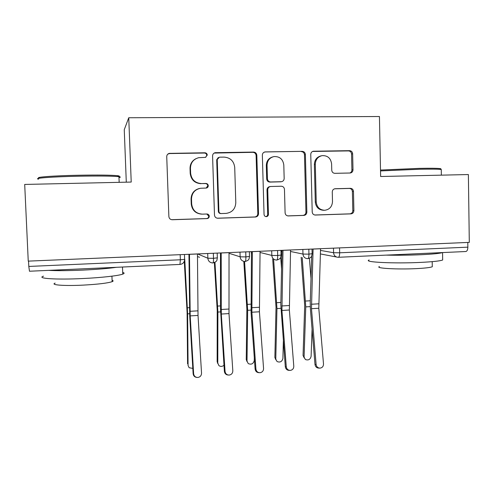 <?xml version="1.0" encoding="UTF-8"?>
<svg xmlns="http://www.w3.org/2000/svg" width="494" height="494" viewBox="0 0 494 494"><rect width="100%" height="100%" fill="white"/><g stroke="black" fill="none" stroke-linecap="round" stroke-linejoin="round"><path stroke-width="0.74" d="M207.27 155.067C207.085 153.665 206.301 152.905 204.911 152.782L169.244 153.387C167.633 153.881 166.793 154.986 166.737 156.684L168.874 216.533C169.146 218.533 170.288 219.602 172.301 219.737L207.079 218.589C208.449 218.404 209.178 217.619 209.271 216.224C209.086 214.841 208.307 214.1 206.924 214.007L202.46 214.149C196.124 213.717 192.524 210.314 191.666 203.942L191.499 198.996C191.808 193.031 194.852 189.449 200.638 188.251L206.276 188.053C207.542 187.794 208.202 187.016 208.27 185.713C208.085 184.324 207.307 183.57 205.924 183.465L201.447 183.57C195.093 183.083 191.487 179.631 190.622 173.227L190.456 168.256C190.672 162.699 193.42 159.173 198.693 157.691L205.467 157.37L207.27 155.067M205.732 157.296L206.776 155.307C206.591 153.912 205.807 153.159 204.43 153.035L169.609 153.548L167.855 154.091M171.628 219.688L206.585 218.558C207.949 218.373 208.678 217.588 208.764 216.199L206.807 214.007M206.208 188.066L207.77 185.824C207.591 184.435 206.813 183.688 205.43 183.583L201.447 183.57M350.073 173.005L350.332 172.993C352 172.647 352.889 171.579 353 169.782L352.642 153.788C352.42 151.868 351.401 150.824 349.573 150.664L313.313 151.226C311.702 151.633 310.85 152.708 310.763 154.443L312.208 211.957C312.443 213.877 313.486 214.902 315.345 215.038L350.981 213.865C352.79 213.612 353.76 212.531 353.895 210.623L353.476 191.413C353.253 189.511 352.228 188.486 350.413 188.338L335.043 188.733C333.308 189.054 332.382 190.134 332.271 191.975L332.493 201.564C332.141 206.671 329.535 209.579 324.681 210.283C319.692 209.975 316.882 207.227 316.24 202.04L315.302 164.224C315.549 159.543 317.846 156.672 322.193 155.616C327.676 155.474 330.813 158.241 331.604 163.922L331.752 170.214C331.987 172.134 333.018 173.178 334.858 173.326L350.073 173.005M128.749 117.745L131.213 182.064L24.7 184.441L28.244 261.128L469.3 242.381L468.38 174.549L380.633 176.506L379.435 116.516L128.749 117.745L124.26 129.712L126.291 182.175M256.818 155.283C256.571 153.313 255.478 152.238 253.552 152.072L215.118 152.689C213.494 153.159 212.648 154.252 212.581 155.974L214.489 215.075C214.754 217.051 215.859 218.107 217.823 218.237L255.46 217.002C257.362 216.743 258.381 215.631 258.516 213.667L256.818 155.283L256.114 155.524C255.867 153.56 254.787 152.492 252.866 152.325L214.143 153.072M265.408 151.899L302.217 151.355C304.094 151.522 305.144 152.578 305.385 154.523L306.848 212.124C306.718 214.063 305.724 215.156 303.866 215.415L288.286 215.921C286.403 215.792 285.341 214.76 285.1 212.821L284.464 189.375C284.223 187.43 283.155 186.386 281.265 186.232L270.551 186.504C268.785 186.849 267.853 187.948 267.742 189.801L268.44 214.322C268.347 215.687 267.637 216.465 266.309 216.644C264.975 216.557 264.222 215.829 264.049 214.464L262.351 155.196C262.425 153.467 263.277 152.38 264.901 151.948L302.217 151.355M208.746 215.971L209.246 215.952M28.553 261.11L28.8 266.439L180.359 259.782L180.18 254.669M29.479 271.218L28.8 266.439M209.184 215.674L208.696 215.693M467.793 242.449L467.855 247.161C467.769 249.822 467.083 251.273 465.799 251.52L338.322 257.281C339.193 257.047 339.637 255.552 339.656 252.792L467.855 247.161M213.34 253.261L213.501 258.331C213.556 261.153 213.371 262.691 212.945 262.944L212.266 262.919C209.629 262.481 208.159 260.918 207.857 258.232L207.696 253.502M245.734 251.884L245.889 256.911C245.919 259.702 245.672 261.233 245.135 261.493L244.499 261.474C241.887 261.054 240.424 259.504 240.127 256.818L239.985 252.125M277.56 250.532L277.696 255.509C277.714 258.282 277.4 259.795 276.751 260.06L276.158 260.048C273.565 259.653 272.12 258.115 271.83 255.435L271.694 250.779M308.824 249.204L308.948 254.138C308.948 256.88 308.571 258.387 307.818 258.658L307.256 258.646C304.693 258.269 303.267 256.744 302.976 254.07L302.853 249.458M195.877 158.71C192.03 160.766 190.079 164.008 190.036 168.442L190.456 168.256M200.978 183.688C194.648 183.2 191.061 179.767 190.202 173.388L190.036 168.442M199.514 188.442C194.13 189.875 191.314 193.413 191.073 199.045L191.499 198.996M201.546 214.137C195.463 213.501 192.024 210.111 191.24 203.966L191.073 199.045M217.249 218.206L254.768 216.977C256.664 216.718 257.677 215.606 257.806 213.655L256.114 155.524M219.429 157.185L217.237 159.525L218.891 211.339C219.07 212.723 219.849 213.457 221.219 213.556L226.024 213.402C232.143 212.513 235.397 208.931 235.799 202.676L234.718 167.423C233.909 161.087 230.371 157.648 224.109 157.111L219.429 157.185M218.329 157.493L216.699 159.747L217.237 159.525M220.972 213.55L220.67 213.544C219.305 213.445 218.533 212.71 218.348 211.333L216.699 159.747M287.736 215.89L302.976 215.39C304.823 215.137 305.817 214.044 305.953 212.117L304.483 154.764C304.248 152.825 303.199 151.775 301.328 151.609M270.36 186.534L269.798 186.609C268.038 186.954 267.106 188.047 267.001 189.887L267.692 214.303L268.44 214.322M265.797 216.6C266.995 216.329 267.625 215.563 267.692 214.303M283.803 164.965C282.945 159.142 279.666 156.339 273.972 156.567C269.582 157.691 267.273 160.587 267.05 165.274L267.433 178.803C267.68 180.761 268.755 181.817 270.663 181.965L281.401 181.706C283.142 181.354 284.062 180.261 284.167 178.433L283.803 164.965M272.632 156.919C268.582 158.228 266.476 161.075 266.309 165.465L267.05 165.274M280.845 181.792L269.909 182.088C268.007 181.94 266.933 180.884 266.692 178.939L266.309 165.465M264.673 152.146L264.111 152.208M321.094 155.869C316.839 156.975 314.598 159.821 314.369 164.416L315.302 164.224M324.021 210.29L323.712 210.29C318.741 209.981 315.938 207.239 315.302 202.077L314.369 164.416M314.802 215.001L349.906 213.853C351.709 213.599 352.673 212.525 352.815 210.623L352.389 191.493C352.166 189.597 351.148 188.572 349.338 188.43L334.611 188.807M349.857 173.011C351.178 172.468 351.864 171.449 351.913 169.955L351.561 154.029C351.339 152.115 350.32 151.078 348.498 150.911L312.579 151.454M188.072 365.498L189.128 367.715L192.814 368.401M184.287 261.314L187.103 312.504L187.572 363.825M188.072 365.387L187.609 313.838L184.75 259.245M193.623 373.742C194.025 376.206 195.451 377.447 197.903 377.465C200.243 377.008 201.453 375.564 201.533 373.143L198.026 315.431L190.202 315.901L193.623 373.742L193.129 373.711L189.727 316.179L188.949 254.299M196.915 377.435C194.71 377.188 193.45 375.946 193.129 373.711M189.474 254.274L190.202 315.901M197.458 253.935L198.026 315.431M217.811 363.609L217.15 361.676L218.928 365.64C220.614 366.764 222.3 366.641 223.986 365.264M214.365 262.61L217.237 310.745L217.15 361.676M217.786 363.214L217.885 312.054L214.958 262.314M247.074 361.719L246.247 359.564L248.235 363.584C251.353 364.868 253.36 363.862 254.256 360.552L254.299 357.693M243.814 261.369L246.87 309.009L246.247 359.564M247.019 361.083L247.661 310.3L244.579 261.48M251.452 254.688L251.242 251.65M275.874 359.83L274.874 357.489L277.06 361.546C280.092 362.701 282.037 361.676 282.901 358.465L283.346 341.292M272.707 259.109L276.023 307.305L274.874 357.489M275.782 358.984L276.955 308.577L273.627 259.356M281.568 268.921L280.691 257.213M304.224 357.94L303.057 355.445L305.416 359.527C308.367 360.577 310.257 359.533 311.097 356.402L312.078 329.202M301.161 257.269L304.705 305.625L303.057 355.445M304.088 356.915L305.767 306.885L302.217 257.51M310.998 278.486L309.386 258.257M225.042 371.371C225.449 373.81 226.857 375.045 229.265 375.07C231.569 374.613 232.748 373.186 232.816 370.784L228.994 313.591L221.3 314.048L225.042 371.371L224.381 371.358L220.46 308.207L220.491 252.959M228.376 375.045C226.079 374.915 224.751 373.686 224.381 371.358M221.189 252.928L221.3 314.048M229.031 252.595L228.994 313.591M255.923 369.043C256.337 371.457 257.726 372.68 260.091 372.711C262.357 372.266 263.512 370.852 263.561 368.468L259.43 311.782L251.872 312.233L255.923 369.043L255.108 369.043L251.082 312.523L251.483 251.637M259.233 372.686C256.892 372.649 255.515 371.432 255.108 369.043M252.354 251.6L251.872 312.233M260.06 251.273L259.43 311.782M286.279 366.758C286.699 369.148 288.076 370.358 290.398 370.389C292.621 369.95 293.751 368.555 293.788 366.19L289.361 310.004L281.926 310.448L286.279 366.758L285.31 366.764L280.814 304.718L281.957 250.347M289.663 370.383L289.41 370.383C287.094 370.346 285.73 369.142 285.31 366.764M282.982 250.297L281.926 310.448M290.558 249.976L289.361 310.004M316.123 364.504C316.549 366.869 317.908 368.073 320.192 368.11C322.384 367.678 323.484 366.295 323.502 363.948L318.797 308.256L311.486 308.688L316.123 364.504L315.005 364.529L310.405 308.997L310.238 303.013L311.695 255.935M319.562 368.11L319.056 368.11C316.784 368.073 315.431 366.881 315.005 364.529M313.091 249.019L311.486 308.688M320.538 248.704L318.797 308.256M39.563 178.136C33.401 177.26 53.21 175.722 78.645 175.24C97.861 174.907 110.761 175.055 117.344 175.673C119.628 175.938 119.943 176.241 118.294 176.586M118.974 177.581C120.808 177.247 120.795 176.951 118.943 176.691L118.319 176.617C111.601 176.006 98.38 175.87 78.67 176.216C52.568 176.722 32.271 178.272 38.625 179.137M122.697 272.385C124.544 272.867 124.568 273.441 122.765 274.114C118.597 275.714 101.647 277.659 82.986 278.53C56.211 279.87 35.84 278.486 43.534 276.165M116.51 267.297C108.291 268.489 96.997 269.428 82.634 270.119C68.215 270.743 56.878 270.823 48.628 270.366M112.095 280.277C113.441 280.666 113.459 281.129 112.15 281.666C107.735 283.13 98.176 284.278 83.474 285.106C64.424 286.1 49.696 284.97 55.167 283.118M380.504 170.053L419.184 168.374C430.144 168.164 437.085 168.238 440 168.584C441.031 168.726 441.216 168.899 440.555 169.102M441.278 170.016L440.92 169.448C437.943 169.102 430.836 169.041 419.591 169.251L380.522 170.924M442.661 258.998L442.673 260.005C440.117 260.986 432.954 261.777 421.191 262.376C394.119 263.753 362.324 262.123 369.179 260.005M442.525 252.576C439.919 253.434 432.763 254.151 421.061 254.713C408.97 255.237 397.324 255.373 386.129 255.12M432.275 265.939L432.287 266.754C430.41 267.532 425.235 268.149 416.769 268.6C397.54 269.619 374.582 268.273 379.423 266.575M204.43 153.035L204.911 152.782M205.43 183.583L205.924 183.465M179.97 264.42L180.359 259.782L184.62 259.381L184.453 254.49M339.545 247.895L339.656 252.792L333.58 252.724L333.475 248.155M197.594 253.928L207.857 258.232L213.501 258.331L217.434 257.812M197.477 256.534L199.551 257.281M229.025 253.299L240.127 256.818L245.889 256.911L249.538 256.411M260.042 252.453L271.83 255.435L277.696 255.509L281.086 255.034M290.521 251.471L302.976 254.07L308.948 254.138L312.134 253.688M320.483 250.415L333.58 252.724C333.864 255.392 335.272 256.911 337.81 257.269L338.322 257.281M281.129 250.378L281.92 252.026M190.202 173.388L190.622 173.227M191.24 203.966L191.666 203.942M206.585 218.558L207.072 218.595L206.585 218.558M171.955 219.694L172.301 219.737M169.609 153.548L169.948 153.301M257.806 213.655L258.516 213.667M217.286 218.206L217.823 218.237M215.186 152.881L215.717 152.627M252.866 152.325L253.552 152.072M218.348 211.333L218.891 211.339M304.483 154.764L305.385 154.523M305.953 212.117L306.848 212.124M302.976 215.39L303.866 215.415L302.976 215.39M287.922 215.915L288.286 215.921M267.001 189.887L267.742 189.801M266.692 178.939L267.433 178.803M269.909 182.088L270.663 181.965M280.339 181.848L281.142 181.724M315.302 202.077L316.24 202.04M334.846 188.757L335.216 188.727M349.338 188.43L350.413 188.338M352.389 191.493L353.476 191.413M352.815 210.623L353.895 210.623M349.906 213.853L350.981 213.865L349.906 213.853M315.03 215.026L315.345 215.038M312.819 151.436L313.752 151.189M348.498 150.911L349.573 150.664M351.561 154.029L352.642 153.788M351.913 169.955L353 169.782M187.609 313.838L189.603 313.721M187.405 307.799L189.486 307.682M197.458 253.984L189.474 254.324M197.866 310.843L190.042 311.3M217.885 312.054L220.54 311.899M217.7 306.07L220.466 305.91M247.661 310.3L250.952 310.108M247.494 304.366L250.921 304.168M276.955 308.577L280.851 308.349M276.801 302.692L280.864 302.458M305.767 306.885L310.257 306.62M305.632 301.044L310.312 300.772M229.031 252.644L221.189 252.977M228.846 309.04L221.145 309.491M260.06 251.323L252.354 251.65M259.294 307.268L251.73 307.713M290.558 250.026L282.982 250.347M289.237 305.527L281.796 305.965M320.538 248.754L313.091 249.069M318.673 303.816L311.362 304.242M29.455 271.231L180.001 264.432C182.866 264.037 184.41 262.351 184.62 259.381M217.193 253.095L217.348 257.954C216.675 260.011 217.978 261.314 212.945 262.944M249.353 251.73L249.501 256.559C248.896 258.572 249.939 260.029 245.135 261.493M280.963 250.384L281.092 255.182C280.561 257.158 281.345 258.757 276.751 260.06M320.365 253.922L336.649 257.047M312.023 249.069L312.14 253.83C311.628 255.873 312.233 257.467 307.818 258.658M168.911 153.634L169.244 153.387M214.594 152.942L215.118 152.689M280.604 181.829L281.401 181.706M264.167 152.201L264.901 151.948M312.764 151.374L313.313 151.226M119.165 182.335L118.943 176.691M111.928 276.171L112.15 281.666M122.765 274.114L122.487 267.032M117.344 175.673L118.319 176.617M441.358 175.148L441.272 169.498M432.201 261.653L432.287 266.754M442.673 260.005L442.562 252.57M440 168.584L440.92 169.448"/></g></svg>
